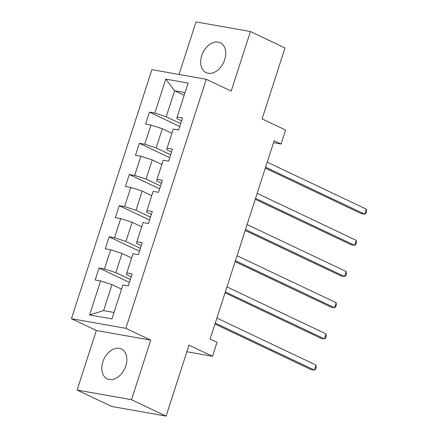 <?xml version="1.0" encoding="UTF-8"?>
<svg xmlns="http://www.w3.org/2000/svg" width="438" height="438" viewBox="0 0 438 438"><rect width="100%" height="100%" fill="white"/><g stroke="black" fill="none" stroke-linecap="round" stroke-linejoin="round"><path stroke-width="0.66" d="M125.783 365.938A16.534 11.437 -64.6 0 0 121.392 348.966A16.534 11.437 -64.6 0 0 102.837 361.87A16.534 11.437 -64.6 0 0 107.228 378.843A16.534 11.437 -64.6 0 0 125.783 365.938M224.683 59.732A16.534 11.437 -64.6 0 0 220.292 42.76A16.534 11.437 -64.6 0 0 201.737 55.67A16.534 11.437 -64.6 0 0 206.128 72.642A16.534 11.437 -64.6 0 0 224.683 59.732M77.093 390.066L111.674 406.459L166.09 416.1L131.51 399.702L150.749 340.145L125.848 328.336L71.438 318.7L96.333 330.504L77.093 390.066L131.51 399.702M125.848 328.336L206.287 79.3L151.876 69.658L71.438 318.7M206.287 79.3L231.187 91.104L250.426 31.541L196.01 21.9L179.032 74.471M250.426 31.541L285.007 47.934L262.088 118.89L285.603 130.037L281.081 144.031L274.166 140.751L210.125 339.023L217.04 342.302L212.523 356.297L189.008 345.144L166.09 416.1M165.772 79.092L154.8 113.07L149.429 112.123L145.558 124.113L150.924 125.065L144.726 144.25L139.361 143.303L135.484 155.293L140.855 156.246L134.658 175.43L129.292 174.483L125.416 186.473L130.781 187.426L124.589 206.61L119.218 205.663L115.347 217.653L120.713 218.606L114.515 237.79L109.15 236.843L105.273 248.833L110.644 249.786L104.447 268.97L99.076 268.023L95.205 280.013L100.57 280.966L89.598 314.944L111.953 318.902L122.925 284.924L128.296 285.877L132.167 273.881L126.801 272.934L132.999 253.744L138.364 254.697L142.235 242.701L136.87 241.754L143.067 222.564L148.433 223.517L152.309 211.521L146.938 210.574L153.136 191.384L158.507 192.337L162.378 180.341L157.012 179.394L163.21 160.204L168.575 161.157L172.452 149.161L167.081 148.214L173.278 129.024L178.649 129.976L182.52 117.981L177.155 117.034L188.126 83.056L165.772 79.092L174.609 90.754L166.216 116.738L180.702 123.609M126.801 272.934L126.451 274.511L131.23 276.778M130.349 279.51L115.862 272.639L122.06 253.449L131.624 257.987M104.447 268.97L115.862 272.639M110.644 249.786L122.06 253.449M136.87 241.754L136.519 243.331L141.304 245.598M140.423 248.33L125.93 241.458L132.128 222.269L141.698 226.807M114.515 237.79L125.93 241.458M120.713 218.606L132.128 222.269M146.938 210.574L146.593 212.151L151.373 214.423M150.491 217.149L136.004 210.278L142.197 191.088L151.767 195.627M124.589 206.61L136.004 210.278M130.781 187.426L142.197 191.088M157.012 179.394L156.662 180.971L161.441 183.243M160.565 185.969L146.073 179.098L152.271 159.908L161.841 164.447M134.658 175.43L146.073 179.098M140.855 156.246L152.271 159.908M167.081 148.214L166.73 149.791L171.515 152.063M170.634 154.789L156.142 147.918L162.339 128.728L171.91 133.267M144.726 144.25L156.142 147.918M150.924 125.065L162.339 128.728M177.155 117.034L176.804 118.61L181.584 120.883M184.174 95.292L174.609 90.754L185.044 92.604M154.8 113.07L166.216 116.738M186.873 351.752L212.523 356.297M273.536 142.695L281.081 144.031M121.556 289.168L111.986 284.629L103.592 310.613L114.033 312.464M89.598 314.944L103.592 310.613M100.57 280.966L111.986 284.629M149.429 112.123L179.766 126.505M139.361 143.303L169.698 157.685M129.292 174.483L159.629 188.866M119.218 205.663L149.555 220.046M109.15 236.843L139.487 251.226M99.076 268.023L129.413 282.406M150.749 340.145L96.333 330.504M265.324 168.126L361.06 213.52L364.739 214.171L265.631 167.179M366.354 209.178L366.562 211.33L365.916 213.328L364.739 214.171L366.354 209.178L267.24 162.186M255.25 199.306L350.991 244.7L354.67 245.351L255.557 198.359M356.28 240.358L356.494 242.51L355.848 244.508L354.67 245.351L356.28 240.358L257.172 193.366M245.181 230.487L340.923 275.88L344.596 276.531L245.488 229.539M346.212 271.538L346.42 273.69L345.779 275.688L344.596 276.531L346.212 271.538L247.103 224.546M235.113 261.667L330.849 307.06L334.528 307.711L235.414 260.719M336.138 302.713L336.351 304.87L335.705 306.868L334.528 307.711L336.138 302.713L237.029 255.726M225.039 292.847L320.78 338.24L324.454 338.892L225.346 291.9M326.069 333.893L326.283 336.05L325.637 338.048L324.454 338.892L326.069 333.893L226.961 286.906M214.97 324.027L310.706 369.42L314.385 370.072L215.277 323.08M316.001 365.073L316.209 367.23L315.563 369.229L314.385 370.072L316.001 365.073L216.887 318.087"/></g></svg>
